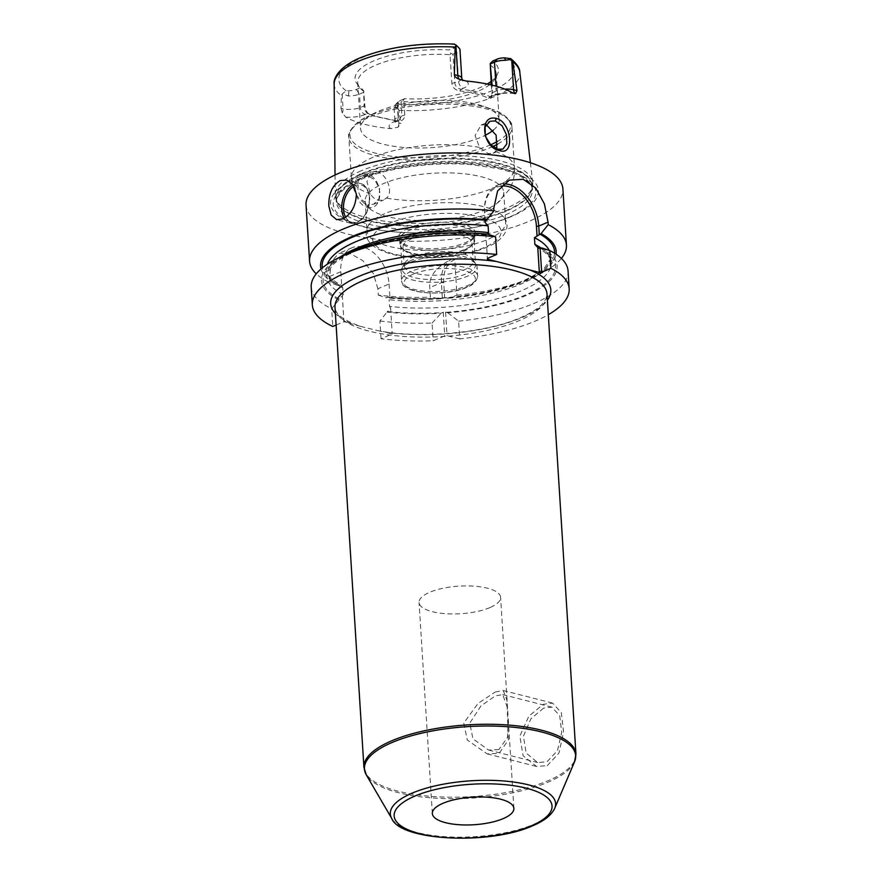 <?xml version="1.0" encoding="UTF-8"?>
<svg xmlns="http://www.w3.org/2000/svg" width="882" height="882" viewBox="0 0 882 882"><rect width="100%" height="100%" fill="white"/><g stroke="black" fill="none" stroke-linecap="round" stroke-linejoin="round"><path stroke-width="0.66" stroke-dasharray="4.41 3.31" d="M361.113 170.832A98.938 33.472 176.4 0 0 335.226 195.021A98.938 33.472 176.4 0 0 335.91 198.803A98.938 33.472 176.4 0 0 403.724 223.003A98.938 33.472 176.4 0 0 506.874 207.976A98.938 33.472 176.4 0 0 532.485 186.444A98.938 33.472 176.4 0 0 532.695 182.596A98.938 33.472 176.4 0 0 467.934 156.037A98.938 33.472 176.4 0 0 361.113 170.832M363.263 92.489L359.503 94.087L360.341 107.516A6.13 4.167 -113.1 0 0 365.214 114.428L367.562 113.425L373.141 115.785L396.272 120.735L398.918 120.36L401.839 115.531L401.001 102.103L402.931 100.791L403.945 101.617L404.783 115.046C404.496 119.302 402.137 121.374 397.716 121.253L374.585 116.314L367.562 113.425C365.556 111.937 364.409 109.434 364.112 105.917L360.341 107.516A12.26 4.145 -3.6 0 1 343.054 108.74L340.992 108.221L341.367 95.631L342.139 94.054L346.141 90.758L348.908 90.758A8.17 2.767 -3.6 0 0 356.251 89.49L360.837 87.527L363.649 90.78L364.773 104.848L364.112 105.917L363.649 90.78M340.992 108.221L342.271 112.973L345.865 117.207A94.032 31.807 176.4 0 0 390.649 128.618L398.069 127.184L400.913 123.48L398.851 122.962L397.925 108.266L394.408 107.703A12.26 4.145 -3.6 0 1 394.022 106.777A12.26 4.145 -3.6 0 1 394.75 105.234A12.26 4.145 -3.6 0 1 397.231 103.701L401.001 102.103M397.925 108.266L398.918 110.294L400.913 123.48M367.055 207.138C384.574 212.055 383.78 176.598 366.173 174.03C350.827 168.175 351.797 203.665 367.055 207.138L368.378 204.613L373.714 204.216L379.084 198.384L379.58 188.858L374.828 180.016L367.596 175.397L362.601 175.639L358.213 181.086L357.916 190.567L361.818 199.839L368.378 204.613M454.561 44.1L459.588 48.587M397.539 107.813L398.818 104.186L398.113 103.293L394.408 107.703M455.399 45.313A8.17 2.767 176.4 0 1 453.513 47.981L448.927 49.932A71.806 24.288 176.4 0 0 378.246 59.094A71.806 24.288 176.4 0 0 356.967 83.746A71.806 24.288 176.4 0 0 360.837 87.527M402.931 100.791L404.584 98.674A71.806 24.288 176.4 0 0 487.162 84.044M491.109 81.442A71.806 24.288 176.4 0 0 497.172 74.926A71.806 24.288 176.4 0 0 492.674 61.078M404.584 98.674L399.998 100.636A8.17 2.767 176.4 0 0 398.344 101.651A8.17 2.767 176.4 0 0 398.113 103.293M363.935 91.419A69.446 23.494 176.4 0 1 359.503 87.274A69.446 23.494 176.4 0 1 357.684 82.5A69.446 23.494 176.4 0 1 375.842 65.114A69.446 23.494 -3.6 0 1 450.052 54.662L451.871 83.437C452.687 87.704 455.333 90.207 459.798 90.956L461.099 89.258C457.449 88.476 455.355 86.37 454.803 82.963L452.995 54.188L450.945 53.526L448.927 49.932M452.995 54.188L456.766 52.578A12.26 4.145 -3.6 0 0 459.963 49.513M450.945 53.526L450.052 54.662M490.061 64.86A69.446 23.494 -3.6 0 1 496.312 73.779A69.446 23.494 -3.6 0 1 495.1 78.741A69.446 23.494 -3.6 0 1 491.23 83.415M489.797 84.606A69.446 23.494 -3.6 0 1 478.154 91.177A69.446 23.494 176.4 0 1 403.945 101.617M356.251 89.49L359.503 94.087A12.26 4.145 -3.6 0 1 348.489 95.995L342.492 93.779M397.716 121.253L396.272 120.735L393.923 121.738A6.13 4.167 66.9 0 0 395.963 121.617A6.13 4.167 66.9 0 0 398.08 117.13L404.783 115.046M369.007 113.943C366.603 112.323 365.192 109.291 364.773 104.848M496.312 73.779L499.201 119.842A69.446 23.494 -3.6 0 0 483.215 106.193A69.446 23.494 -3.6 0 0 378.742 111.165A69.446 23.494 176.4 0 0 374.74 113.017A69.446 23.494 176.4 0 0 360.584 128.563A69.446 23.494 176.4 0 0 405.488 147.581A69.446 23.494 176.4 0 0 481.054 137.228A69.446 23.494 -3.6 0 0 485.067 135.376M491.329 84.97L491.88 93.635L492.542 92.577L492.079 85.146M459.798 90.956C471.87 92.323 481.44 94.76 488.507 98.266L491.417 97.351L491.88 93.635M499.201 119.842A69.446 23.494 -3.6 0 1 493.49 130.018M488.507 98.266L489.808 96.579C482.741 93.073 473.171 90.626 461.099 89.258L463.447 88.255A6.13 4.167 -113.1 0 1 458.574 81.353L456.766 52.578L453.513 47.981M492.156 95.576A6.13 4.167 66.9 0 0 494.196 95.454A6.13 4.167 66.9 0 0 496.312 90.967L492.542 92.577L492.145 95.73L491.252 96.711L489.808 96.579L492.156 95.576A18.379 6.218 -3.6 0 1 512.674 92.875M357.783 177.536A104.131 35.225 -3.6 0 1 504.636 167.139A104.131 35.225 -3.6 0 1 511.185 216.619A104.131 35.225 -3.6 0 1 479.014 226.476A104.131 35.225 -3.6 0 1 393.978 231.834A104.131 35.225 -3.6 0 1 357.783 177.536M306.054 205.164A128.684 43.527 176.4 0 0 389.26 240.411A128.684 43.527 176.4 0 0 529.266 221.228A128.684 43.527 -3.6 0 0 562.903 189.002M446.931 298.359L456.975 295.25L454.737 259.617L452.576 258.757C436.16 266.783 428.575 276.397 429.821 287.598L430.427 297.135L440.305 298.833L444.671 297.829L446.931 298.359A118.045 39.933 176.4 0 0 532.133 277.951A118.045 39.933 176.4 0 0 556.09 254.214M320.982 268.999A118.045 39.933 176.4 0 0 337.839 285.415L340.706 284.941L341.731 286.055L340.827 271.7A32.755 22.293 -113.1 0 1 352.094 247.721A32.755 22.293 -113.1 0 1 389.072 283.993L377.893 288.767L378.29 295.106A128.684 43.527 176.4 0 0 430.427 297.135M377.893 288.767L373.307 273.475L362.877 260.686L349.945 253.343L338.655 253.454L331.334 261.822L329.648 276.474L330.044 282.813A128.684 43.527 176.4 0 1 316.252 273.85M456.975 295.25A128.684 43.527 176.4 0 0 532.794 277.334A128.684 43.527 176.4 0 0 540.214 273.905A128.684 43.527 176.4 0 0 561.404 258.426M452.576 258.757A32.678 22.248 66.9 0 0 441.408 282.648L442.367 297.995M454.737 259.617A31.046 21.135 66.9 0 0 443.712 282.483L444.671 297.829M341.731 286.055L342.789 287.896L343.208 294.61L331.676 308.733L332.79 326.472M549.232 250.356A112.345 38.003 -3.6 0 1 550.732 255.725A112.345 38.003 -3.6 0 1 389.127 299.693L389.976 298.348L388.323 297.036L386.084 297.708A118.045 39.933 176.4 0 0 440.305 298.833M487.713 234.171L485.905 234.844L487.382 258.437M485.012 220.654L484.483 212.275A36.835 25.071 -113.1 0 1 497.15 185.308A36.835 25.071 -113.1 0 1 503.269 183.93M487.283 234.127L485.905 234.844L487.437 258.415M541.978 247.996A118.045 39.933 -3.6 0 1 447.836 312.746L443.271 312.294L441.209 313.22A118.045 39.933 -3.6 0 1 386.989 312.096L390.605 308.248L389.546 306.407L389.127 299.693M485.056 220.61L484.582 213.047A35.203 23.968 -113.1 0 1 501.064 186.091M336.108 325.05L343.969 321.698L342.348 295.955M360.584 326.395L377.672 330.618C420.086 339.074 485.96 333.032 520.634 317.608C530.258 313.452 537.303 309.119 541.769 304.61L545.925 298.987L547.005 294.004A106.215 35.93 176.4 0 1 519.233 320.607A106.215 35.93 176.4 0 1 369.437 331.213A106.215 35.93 176.4 0 1 334.995 307.344C335.744 308.998 333.076 316.561 360.584 326.395L343.969 321.698M447.836 312.746L458.607 321.169L459.72 338.897A128.684 43.527 176.4 0 0 548.306 314.687M459.72 338.897L447.053 335.678L444.748 335.844L433.172 340.783A128.684 43.527 176.4 0 1 381.035 338.765L392.225 333.991L385.125 332.183A110.294 37.309 176.4 0 0 522.001 317.531A110.294 37.309 176.4 0 0 547.391 300.2M377.672 330.618L385.125 332.183M543.61 708.114L530.953 718.698L523.423 736.172L526.157 753.107L537.678 762.533L546.994 761.827L557.468 750.681L561.713 732.369L559.706 715.611L551.801 707.11L543.61 708.114M498.848 749.557L488.606 750.031L472.917 738.84L469.797 723.086L480.966 705.909L495.464 695.843L502.718 694.608L507.558 708.048L508.12 716.89L507.58 737.319L498.848 749.557M489.918 607.599A40.848 13.814 -3.6 0 1 445.465 613.685A40.848 13.814 -3.6 0 1 419.06 602.494A40.848 13.814 -3.6 0 1 429.732 592.263A40.848 13.814 -3.6 0 1 474.185 586.177A40.848 13.814 -3.6 0 1 500.601 597.368A40.848 13.814 -3.6 0 1 489.918 607.599M389.072 283.993L389.976 298.348M390.605 308.248L392.225 333.991M378.29 295.106L386.084 297.708M381.035 338.765L379.922 321.026L386.989 312.096M337.839 285.415L330.044 282.813M311.214 287.179A128.684 43.527 176.4 0 0 331.676 308.733M458.607 321.169A128.684 43.527 176.4 0 0 568.063 271.017M379.922 321.026A128.684 43.527 176.4 0 0 432.048 323.044L433.172 340.783M338.743 299.803A118.045 39.933 -3.6 0 1 345.524 254.325M432.048 323.044L441.209 313.22M445.575 312.14L447.053 335.678M443.271 312.294L444.748 335.844M376.36 171.659C387.242 173.611 393.857 193.081 386.36 198.053L383.56 200.016L378.378 200.346C375.236 199.497 372.579 197.381 370.418 193.996L366.912 181.615L371.454 171.869L376.36 171.659M486.18 124.605L481.131 125.057L475.067 135.464L479.543 147.415L488.055 153.534L493.082 153.27L495.475 151.484L496.897 148.904M497.051 203.323A69.446 23.494 -3.6 0 0 503.765 192.331A69.446 23.494 -3.6 0 0 458.861 173.313A69.446 23.494 -3.6 0 0 383.306 183.665A69.446 23.494 176.4 0 0 365.148 201.052A69.446 23.494 176.4 0 0 373.185 211.118A69.446 23.494 176.4 0 0 485.607 209.729A69.446 23.494 -3.6 0 0 497.051 203.323L509.355 189.454C513.17 182.783 514.879 175.507 514.493 167.602A81.706 27.64 -3.6 0 1 493.126 188.064A81.706 27.64 176.4 0 1 386.36 198.053M368.665 225.153A69.446 23.494 176.4 0 1 385.18 213.477A69.446 23.494 -3.6 0 1 452.775 202.739A69.446 23.494 -3.6 0 1 503.291 216.685A69.446 23.494 -3.6 0 1 505.64 222.154A69.446 23.494 -3.6 0 1 487.481 239.54A69.446 23.494 176.4 0 1 411.927 249.893A69.446 23.494 176.4 0 1 367.022 230.875A69.446 23.494 176.4 0 1 368.665 225.153C367.254 226.751 366.427 229.717 366.206 234.072C366.703 242.837 375.214 249.529 391.762 254.148C418.057 261.149 462.3 258.018 486.335 247.401C502.828 241.106 512.905 227.126 503.291 216.685M408.454 228.195A38.61 13.065 176.4 0 0 399.37 240.521A38.61 13.065 176.4 0 0 427.164 248.647A38.61 13.065 176.4 0 0 465.332 242.693A38.61 13.065 176.4 0 0 474.759 235.781A38.61 13.065 176.4 0 0 454.153 222.793A38.61 13.065 176.4 0 0 408.454 228.195M473.722 237.688A37.43 12.657 -3.6 0 0 474.373 235.02A37.43 12.657 -3.6 0 0 450.173 224.767A37.43 12.657 -3.6 0 0 409.446 230.345A37.43 12.657 176.4 0 0 399.656 239.717A37.43 12.657 176.4 0 0 400.637 242.285A37.43 12.657 176.4 0 0 427.583 250.157A37.43 12.657 176.4 0 0 464.582 244.391A37.43 12.657 -3.6 0 0 473.722 237.688L474.759 235.781M409.755 235.329A37.43 12.657 -3.6 0 1 450.482 229.75A37.43 12.657 -3.6 0 1 474.681 240.003A37.43 12.657 -3.6 0 1 472.476 244.7A37.43 12.657 -3.6 0 1 464.902 249.374A37.43 12.657 176.4 0 1 402.754 249.088A37.43 12.657 176.4 0 1 399.976 244.7A37.43 12.657 176.4 0 1 409.755 235.329M469.952 247.214A34.563 11.687 -3.6 0 0 471.991 242.881A34.563 11.687 -3.6 0 0 449.644 233.41A34.563 11.687 -3.6 0 0 412.037 238.559A34.563 11.687 176.4 0 0 403.008 247.214A34.563 11.687 176.4 0 0 405.577 251.271A34.563 11.687 176.4 0 0 462.951 251.535A34.563 11.687 -3.6 0 0 469.952 247.214L472.476 244.7M404.761 263.112A34.563 11.687 176.4 0 1 413.195 256.927A34.563 11.687 -3.6 0 1 447.361 251.59A34.563 11.687 -3.6 0 1 472.245 258.867A34.563 11.687 -3.6 0 1 473.149 261.237A34.563 11.687 -3.6 0 1 464.108 269.892A34.563 11.687 176.4 0 1 426.502 275.052A34.563 11.687 176.4 0 1 404.165 265.581A34.563 11.687 176.4 0 1 404.761 263.112L401.63 268.878A38.124 12.899 176.4 0 0 400.968 271.601A38.124 12.899 176.4 0 0 425.62 282.042A38.124 12.899 176.4 0 0 467.096 276.364A38.124 12.899 -3.6 0 0 477.063 266.816L477.647 276.022A38.124 12.899 -3.6 0 1 467.68 285.57A38.124 12.899 176.4 0 1 426.193 291.258A38.124 12.899 176.4 0 1 401.553 280.807C400.549 294.059 445.498 297.025 466.832 287.367C473.237 285.018 476.842 281.237 477.647 276.022A38.124 12.899 -3.6 0 0 452.995 265.581A38.124 12.899 -3.6 0 0 411.519 271.259A38.124 12.899 176.4 0 0 401.553 280.807L400.968 271.601M472.245 258.867L476.071 264.192A38.124 12.899 -3.6 0 0 448.629 256.177A38.124 12.899 -3.6 0 0 410.935 262.053A38.124 12.899 176.4 0 0 401.63 268.878M476.071 264.192A38.124 12.899 -3.6 0 1 477.063 266.816M411.795 260.102A36.768 12.436 176.4 0 0 402.192 269.308A36.768 12.436 176.4 0 0 425.962 279.385A36.768 12.436 176.4 0 0 465.961 273.905A36.768 12.436 176.4 0 0 475.574 264.688A36.768 12.436 176.4 0 0 451.805 254.622A36.768 12.436 176.4 0 0 411.795 260.102M464.45 249.871A36.768 12.436 -3.6 0 1 424.451 255.361A36.768 12.436 -3.6 0 1 400.671 245.284A36.768 12.436 -3.6 0 1 410.284 236.078A36.768 12.436 -3.6 0 1 450.294 230.599A36.768 12.436 -3.6 0 1 474.064 240.665A36.768 12.436 -3.6 0 1 464.45 249.871M547.237 765.664L558.923 753.096L563.587 732.049L561.338 712.678L552.639 703.108L543.367 704.277L528.88 716.118L519.851 736.051L523.059 755.665L536.499 766.447L547.237 765.664M495.232 692.006L503.258 690.529L506.941 700.253L508.352 739.998L499.091 753.393L487.118 753.867L467.295 740.031L463.723 723.108L478.066 703.395L495.232 692.006M398.918 110.294A93.04 31.465 176.4 0 0 495.563 96.138A93.04 31.465 -3.6 0 0 519.829 72.269M334.157 83.955A93.04 31.465 176.4 0 0 341.367 95.631M398.069 127.184A6.13 3.98 -75.7 0 0 398.851 122.962A12.26 4.145 -3.6 0 1 394.871 120.206A12.26 4.145 -3.6 0 1 398.08 117.13L397.231 103.701L399.998 100.636M390.649 128.618A18.379 6.218 -3.6 0 1 393.923 121.738M346.141 90.758A88.145 29.812 -3.6 0 1 361.829 57.76A88.145 29.812 -3.6 0 1 454.693 44.431M507.37 57.848A88.145 29.812 -3.6 0 1 491.682 90.846A88.145 29.812 -3.6 0 1 398.818 104.186M342.139 94.054L343.054 108.74A6.13 3.98 104.3 0 1 342.271 112.973M365.214 114.428A18.379 6.218 -3.6 0 1 345.865 117.207M348.489 95.995L348.908 90.758M504.857 89.148A12.26 4.145 -3.6 0 0 496.312 90.967L496.004 86.182M461.782 78.289A12.26 4.145 -3.6 0 1 458.574 81.353L451.871 83.437M466.192 81.034A18.379 6.218 -3.6 0 1 463.447 88.255M361.818 173.545A98.211 33.218 -3.6 0 1 473.061 159.267A98.211 33.218 -3.6 0 1 531.923 189.035A98.211 33.218 -3.6 0 1 506.5 210.412A98.211 33.218 -3.6 0 1 404.11 225.329A98.211 33.218 -3.6 0 1 336.803 201.305A98.211 33.218 -3.6 0 1 361.818 173.545M506.477 210.985A98.123 33.196 -3.6 0 1 399.711 225.616A98.123 33.196 -3.6 0 1 336.262 198.737A98.123 33.196 -3.6 0 1 361.918 174.162A98.123 33.196 -3.6 0 1 468.684 159.532A98.123 33.196 -3.6 0 1 532.133 186.411A98.123 33.196 -3.6 0 1 506.477 210.985M362.127 177.502A98.123 33.196 -3.6 0 1 468.893 162.883A98.123 33.196 -3.6 0 1 532.342 189.762A98.123 33.196 -3.6 0 1 506.687 214.337A98.123 33.196 -3.6 0 1 399.921 228.956A98.123 33.196 -3.6 0 1 336.472 202.077A98.123 33.196 -3.6 0 1 362.127 177.502M509.289 217.104A101.474 34.321 -3.6 0 1 477.945 226.718A101.474 34.321 -3.6 0 1 395.081 231.922A101.474 34.321 -3.6 0 1 359.801 179.013A101.474 34.321 -3.6 0 1 502.905 168.881A101.474 34.321 -3.6 0 1 509.289 217.104M443.712 282.483L441.408 282.648L429.821 287.598M342.789 287.896A112.345 38.003 -3.6 0 1 326.494 269.837A112.345 38.003 -3.6 0 1 327.376 264.159M338.975 284.93A116.424 39.381 -3.6 0 1 322.371 267.83M441.816 298.182A116.424 39.381 -3.6 0 1 387.22 297.223M554.569 253.222A116.424 39.381 -3.6 0 1 445.278 297.94M484.582 213.047L484.483 212.275L493.788 208.306M486.555 234.667A116.424 39.381 176.4 0 0 352.094 252.109A116.424 39.381 176.4 0 0 339.879 299.318M343.208 294.61A112.345 38.003 -3.6 0 1 326.924 276.551A112.345 38.003 -3.6 0 1 340.331 256.927M446.182 312.327A116.424 39.381 176.4 0 0 540.82 248.492M541.394 248.25A112.345 38.003 -3.6 0 1 551.151 262.439A112.345 38.003 -3.6 0 1 389.546 306.407M388.135 311.611A116.424 39.381 176.4 0 0 442.72 312.57M351.069 323.507A110.294 37.309 -3.6 0 1 335.392 313.54M575.946 754.066A106.215 35.93 -3.6 0 1 548.174 780.669A106.215 35.93 -3.6 0 1 432.61 796.501A106.215 35.93 -3.6 0 1 363.935 767.406M574.546 761.794A105.829 35.798 -3.6 0 1 547.998 782.213A105.829 35.798 -3.6 0 1 441.298 798.464A105.829 35.798 -3.6 0 1 366.295 774.892M554.723 808.298A82.798 28.003 -3.6 0 1 533.952 824.273A82.798 28.003 -3.6 0 1 450.47 836.985A82.798 28.003 -3.6 0 1 391.784 818.551M340.827 271.7L329.648 276.474M344.245 218.13A20.429 13.274 -75.7 0 0 350.485 223.179A20.429 13.274 -75.7 0 0 369.282 197.513A20.429 13.274 104.3 0 0 360.573 183.599C365.148 184.173 368.191 188.902 369.69 197.788C370.22 209.872 363.031 224.899 350.485 223.179L336.582 219.64M353.197 184.746A20.429 13.274 104.3 0 1 360.573 183.599L346.67 180.049M354.101 186.179A19.195 12.48 104.3 0 1 369.36 198.097A19.195 12.48 -75.7 0 1 360.771 219.695A19.195 12.48 -75.7 0 1 345.678 217.204M366.173 174.03L367.596 175.397M479.543 147.415A81.706 27.64 -3.6 0 0 372.766 157.404A81.706 27.64 176.4 0 0 351.411 177.866A81.706 27.64 176.4 0 0 370.418 193.996M497.702 144.064A81.706 27.64 -3.6 0 0 511.935 127.041A81.706 27.64 -3.6 0 0 459.114 104.66A81.706 27.64 -3.6 0 0 370.22 116.843A81.706 27.64 176.4 0 0 348.853 137.305A81.706 27.64 176.4 0 0 401.685 159.686A81.706 27.64 176.4 0 0 490.579 147.503A81.706 27.64 -3.6 0 0 492.707 146.566M495.475 151.484A81.706 27.64 -3.6 0 1 514.493 167.602L511.935 127.041C513.622 121.749 500.822 111.242 492.057 109.313A80.471 27.221 -3.6 0 1 497.569 141.318M389.502 223.367A64.342 21.763 176.4 0 0 393.548 253.95A64.342 21.763 176.4 0 0 484.284 247.522A64.342 21.763 -3.6 0 0 480.238 216.95A64.342 21.763 -3.6 0 0 389.502 223.367M413.471 274.026A35.677 12.061 176.4 0 0 415.709 290.972A35.677 12.061 176.4 0 0 466.016 287.411A35.677 12.061 -3.6 0 0 463.778 270.465A35.677 12.061 -3.6 0 0 413.471 274.026M374.74 113.017L366.35 117.218A80.471 27.221 176.4 0 1 370.991 115.079A80.471 27.221 -3.6 0 1 492.057 109.313L483.215 106.193M490.668 144.791A80.471 27.221 -3.6 0 1 489.554 145.276A80.471 27.221 176.4 0 1 378.775 153.975A80.471 27.221 176.4 0 1 366.35 117.218C357.894 120.283 346.571 132.157 348.853 137.305L351.411 177.866C352.017 185.749 354.619 192.761 359.239 198.891L373.185 211.118M335.039 175.022L335.226 195.021M398.918 120.36L394.166 122.62L394.871 120.206L394.022 106.777M359.503 87.274L356.967 83.746M495.1 78.741L497.172 74.926M374.585 116.314L373.141 115.785M398.344 101.651L394.75 105.234M357.684 82.5L360.584 128.563M514.537 93.569C506.963 92.61 500.182 93.238 494.196 95.454L491.252 96.711M530.38 162.729L532.695 182.596M461.297 79.953L462.521 80.328M491.417 97.351L492.145 95.73M335.91 198.803L336.472 202.077C335.513 200.49 337.189 196.973 341.51 191.537C345.744 187.238 352.337 183.158 361.289 179.3C387.97 167.624 434.297 161.428 471.616 164.658L498.198 168.561C510.777 171.483 520.016 175.253 525.937 179.862C530.975 184.746 533.103 188.042 532.342 189.762L532.485 186.444M479.014 226.476L477.945 226.718C450.57 232.44 422.952 234.182 395.081 231.922L393.978 231.834M485.916 234.888C439.137 230.048 378.444 238.768 348.39 254.402C341.4 257.941 336.086 261.557 332.459 265.228L327.376 272.957L326.924 276.551L326.494 269.837C326.627 272.086 327.068 277.411 340.706 284.941M388.323 297.036C435.598 302.614 498.76 293.882 529.465 277.775C536.256 274.313 541.449 270.796 545.032 267.213L550.291 259.297L550.732 255.725L551.151 262.439C551.129 259.143 548.769 255.593 544.084 251.789L538.384 248.107M488.606 750.031L537.678 762.533M502.718 694.608L551.801 707.11M432.334 813.513L419.06 602.494M513.875 808.386L508.12 716.89M507.558 708.048L500.601 597.368M532.133 277.951L540.214 273.905M497.15 185.308L509.333 180.115M352.094 247.721L338.655 253.454M373.714 204.216L383.56 200.016M493.082 153.27L502.927 149.069M362.601 175.639L371.454 171.869M481.131 125.057L489.984 121.275M503.765 192.331L505.64 222.154M365.148 201.052L367.022 230.875M400.637 242.285L399.37 240.521M474.373 235.02L474.681 240.003M399.656 239.717L399.976 244.7M405.577 251.271L402.754 249.088M471.991 242.881L473.149 261.237M403.008 247.214L404.165 265.581M400.671 245.284L402.192 269.308M474.064 240.665L475.574 264.688M503.258 690.529L552.639 703.108M487.118 753.867L536.499 766.447"/><path stroke-width="1.32" d="M335.039 175.022L334.157 83.955A93.04 31.465 176.4 0 1 358.5 61.222A93.04 31.465 -3.6 0 1 455.145 47.066L456.248 45.225L454.693 44.431M496.004 86.182L494.493 62.192A12.26 4.145 -3.6 0 1 505.507 60.285L511.306 59.259L512.696 61.729A93.04 31.465 -3.6 0 1 519.829 72.269C519.917 68.333 516.907 63.802 510.777 58.664L504.603 57.848A8.17 2.767 -3.6 0 0 497.261 59.127L492.674 61.078L490.216 63.537L491.329 84.97M456.248 45.225L459.588 48.587A12.26 4.145 -3.6 0 1 459.963 49.513L461.782 78.289A12.26 4.145 -3.6 0 0 457.802 75.532L455.917 45.5M487.162 84.044A71.806 24.288 176.4 0 0 491.109 81.442M491.23 83.415A69.446 23.494 -3.6 0 1 489.797 84.606M493.49 130.018A69.446 23.494 -3.6 0 1 485.067 135.376M492.079 85.146L490.216 63.537M497.261 59.127L494.493 62.192L490.734 63.802M504.857 89.148A12.26 4.145 -3.6 0 1 513.589 89.744L517.017 90.614L512.696 61.729M517.017 90.614L515.54 93.646L514.537 93.569M511.703 59.711L513.589 89.744A6.13 3.98 -75.7 0 0 515.54 93.646L512.674 92.875A94.848 32.083 176.4 0 0 466.192 81.034L459.754 79.435C456.17 78.09 454.384 76.502 454.373 74.661L457.802 75.532A6.13 3.98 104.3 0 0 459.754 79.435M455.145 47.066L454.373 74.661M496.39 118.453C511.626 122.036 515 156.39 499.62 150.568C482.267 148.033 478.606 113.668 496.39 118.453L495.21 120.933L502.056 125.718L506.455 134.714L506.819 143.865L502.927 149.069L498.054 149.267L490.701 144.835L485.32 136.214L485.078 126.964L489.984 121.275L495.21 120.933M561.404 258.426A128.684 43.527 176.4 0 0 566.431 245.097L562.903 189.002A128.684 43.527 -3.6 0 0 479.709 153.755A128.684 43.527 -3.6 0 0 339.691 172.927A128.684 43.527 176.4 0 0 306.054 205.164L309.582 261.259A128.684 43.527 176.4 0 0 316.252 273.85M503.269 183.93A36.835 25.071 -113.1 0 1 538.748 226.101L548.053 222.132L544.403 203.929L535.771 188.042L523.224 179.311L509.333 180.115L497.558 190.986L493.788 208.306L493.942 210.82A128.684 43.527 176.4 0 0 343.23 229.033A128.684 43.527 176.4 0 0 309.582 261.259M342.591 218.968L336.582 219.64L331.18 215.087L328.821 205.969C328.512 193.875 332.293 185.418 340.176 180.601L346.67 180.049L353.329 184.933L356.35 194.216C355.865 206.112 351.279 214.359 342.591 218.968M327.376 264.159A112.345 38.003 -3.6 0 1 488.11 225.869L485.177 222.54L485.012 220.654L486.798 219.783A118.045 39.933 176.4 0 0 320.982 268.999M556.09 254.214A118.045 39.933 176.4 0 0 541.074 233.609L534.448 237.677L534.867 244.391L538.384 248.107M495.574 236.729A128.684 43.527 176.4 0 0 337.442 258.382L345.524 254.325A118.045 39.933 -3.6 0 1 487.713 234.171L495.574 236.729L496.687 254.468L487.382 258.437L487.492 259.22L539.343 272.428L537.788 247.721L540.17 248.669L541.978 247.996L549.839 250.554L550.963 268.293L541.647 272.262L539.343 272.428M493.942 210.82L486.798 219.783M487.437 258.415L487.492 259.22M487.283 234.127L488.529 232.583L488.11 225.869M501.064 186.091A35.203 23.968 -113.1 0 1 536.443 226.266L537.039 235.748M485.177 222.54L485.056 220.61M496.687 254.468A128.684 43.527 176.4 0 0 312.327 304.918A128.684 43.527 176.4 0 0 332.79 326.472L336.108 325.05M548.306 314.687A128.684 43.527 176.4 0 0 569.188 288.756A128.684 43.527 176.4 0 0 550.963 268.293M503.192 818.617A40.848 13.814 -3.6 0 1 458.739 824.703A40.848 13.814 -3.6 0 1 432.334 813.513A40.848 13.814 -3.6 0 1 443.007 803.282A40.848 13.814 -3.6 0 1 487.459 797.196A40.848 13.814 -3.6 0 1 513.875 808.386A40.848 13.814 -3.6 0 1 503.192 818.617M337.442 258.382A128.684 43.527 176.4 0 0 311.214 287.179L312.327 304.918M569.188 288.756L568.063 271.017A128.684 43.527 176.4 0 0 549.839 250.554M548.053 222.132L548.218 224.645A128.684 43.527 176.4 0 1 566.431 245.097M541.074 233.609L548.218 224.645M541.647 272.262L540.17 248.669M536.443 226.266L538.748 226.101L539.277 234.48M496.897 148.904L496.114 135.111L486.18 124.605M505.507 60.285L504.603 57.848M322.371 267.83A116.424 39.381 -3.6 0 1 485.651 220.28M534.448 237.677A112.345 38.003 -3.6 0 1 549.232 250.356M539.916 234.105A116.424 39.381 -3.6 0 1 554.569 253.222M340.331 256.927A112.345 38.003 -3.6 0 1 488.529 232.583M534.867 244.391A112.345 38.003 -3.6 0 1 541.394 248.25M335.392 313.54A110.294 37.309 -3.6 0 1 372.579 271.281A110.294 37.309 -3.6 0 1 496.39 261.48M547.391 300.2A110.294 37.309 176.4 0 0 530.446 270.168M547.005 294.004A106.215 35.93 176.4 0 0 478.331 264.909A106.215 35.93 176.4 0 0 362.767 280.741A106.215 35.93 176.4 0 0 334.995 307.344L363.935 767.406A106.215 35.93 -3.6 0 1 391.707 740.803A106.215 35.93 -3.6 0 1 507.271 724.971A106.215 35.93 -3.6 0 1 575.946 754.066L547.005 294.004M391.784 818.551A82.798 28.003 -3.6 0 1 411.971 793.194A82.798 28.003 -3.6 0 1 508.473 781.419A82.798 28.003 -3.6 0 1 554.723 808.298C551.426 815.2 544.095 821.01 532.728 825.717C490.337 845.265 400.296 840.954 391.784 818.551L366.295 774.892A105.829 35.798 -3.6 0 1 392.093 742.49A105.829 35.798 -3.6 0 1 515.43 727.441A105.829 35.798 -3.6 0 1 574.546 761.794L575.946 754.066M414.838 796.104A79.104 26.758 -3.6 0 1 526.4 788.21A79.104 26.758 -3.6 0 1 531.361 825.795A79.104 26.758 -3.6 0 1 419.81 833.699A79.104 26.758 -3.6 0 1 414.838 796.104M353.197 184.746A20.429 13.274 104.3 0 0 341.764 209.266A20.429 13.274 -75.7 0 0 344.245 218.13M345.678 217.204A19.195 12.48 -75.7 0 1 343.495 209.144A19.195 12.48 104.3 0 1 354.101 186.179M499.62 150.568L498.054 149.267M497.702 144.064A81.706 27.64 -3.6 0 1 492.707 146.566M497.569 141.318A80.471 27.221 -3.6 0 1 490.668 144.791M334.157 83.955C333.109 77.859 340.474 65.4 361.863 57.165C388.521 47.011 419.424 42.656 454.561 44.1M519.829 72.269L530.38 162.729M462.785 80.593L461.782 78.289M366.295 774.892L363.935 767.406M554.723 808.298L574.546 761.794"/></g></svg>
